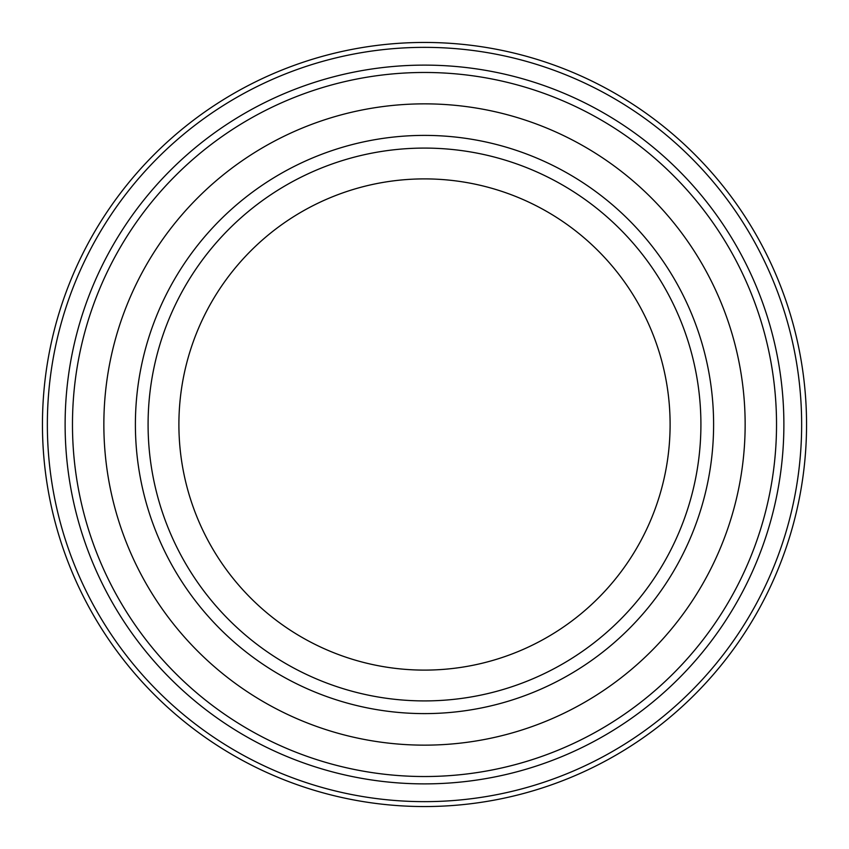 <?xml version="1.0" encoding="UTF-8"?>
<svg xmlns="http://www.w3.org/2000/svg" width="849" height="849" viewBox="0 0 849 849"><rect width="100%" height="100%" fill="white"/><g stroke="black" fill="none" stroke-linecap="round" stroke-linejoin="round"><path stroke-width="1.27" d="M103.854 424.5A320.646 320.646 0 0 1 424.5 103.854A320.646 320.646 0 0 1 745.146 424.5A320.646 320.646 0 0 1 424.5 745.146A320.646 320.646 0 0 1 103.854 424.5M72.473 424.5A352.027 352.027 0 0 1 424.5 72.473A352.027 352.027 0 0 1 776.527 424.5A352.027 352.027 0 0 1 424.5 776.527A352.027 352.027 0 0 1 72.473 424.5M65.118 424.5A359.382 359.382 0 0 1 424.5 65.118A359.382 359.382 0 0 1 783.882 424.5A359.382 359.382 0 0 1 424.5 783.882A359.382 359.382 0 0 1 65.118 424.5M801.647 424.5A377.147 377.147 0 0 1 424.5 801.647A377.147 377.147 0 0 1 47.353 424.5A377.147 377.147 0 0 1 424.5 47.353A377.147 377.147 0 0 1 801.647 424.5M806.55 424.5A382.05 382.05 0 0 1 424.5 806.55A382.05 382.05 0 0 1 42.45 424.5A382.05 382.05 0 0 1 424.5 42.45A382.05 382.05 0 0 1 806.55 424.5M178.895 424.5A245.605 245.605 0 0 1 424.5 178.895A245.605 245.605 0 0 1 670.105 424.5A245.605 245.605 0 0 1 424.5 670.105A245.605 245.605 0 0 1 178.895 424.5M148.087 424.5A276.413 276.413 0 0 1 424.5 148.087A276.413 276.413 0 0 1 700.913 424.5A276.413 276.413 0 0 1 424.5 700.913A276.413 276.413 0 0 1 148.087 424.5M135.394 424.5A289.106 289.106 0 0 1 424.5 135.394A289.106 289.106 0 0 1 713.606 424.5A289.106 289.106 0 0 1 424.5 713.606A289.106 289.106 0 0 1 135.394 424.5"/></g></svg>
